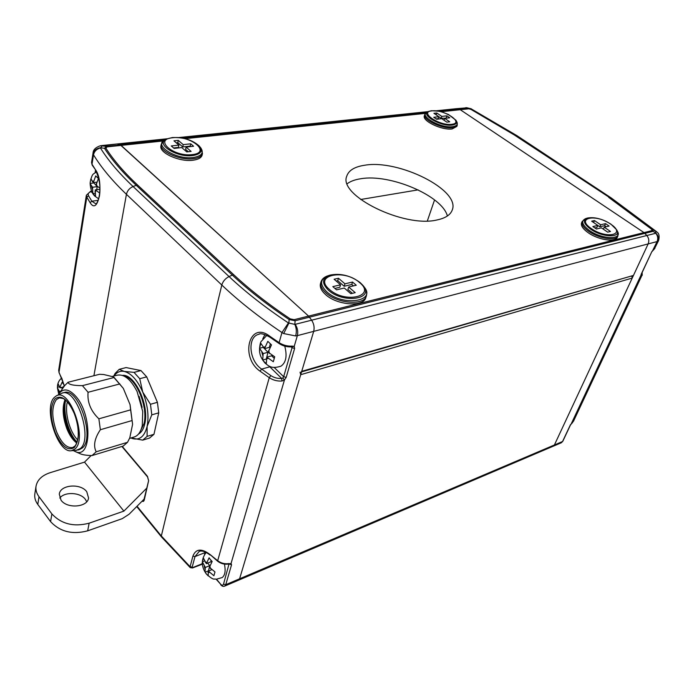 <?xml version="1.0" encoding="UTF-8"?>
<svg xmlns="http://www.w3.org/2000/svg" width="694" height="694" viewBox="0 0 694 694"><rect width="100%" height="100%" fill="white"/><g stroke="black" fill="none" stroke-linecap="round" stroke-linejoin="round"><path stroke-width="1.04" d="M238.441 580.245L239.586 578.805L300.719 374.691L300.051 372.192M631.818 276.29L632.225 278.077L300.719 374.691M301.144 372.027L301.725 371.333L633.466 275.423L648.153 243.915L554.411 444.975L632.225 278.077M291.454 346.853L292.105 346.106L294.23 346.367L294.629 348.423L286.18 377.38L284.453 379.948L281.99 381.023L281.651 378.43L282.788 378.004L284.453 379.948L231.067 563.45L228.76 564.022L231.067 563.45L231.536 564.838L225.75 584.686L554.411 444.975L553.161 446.251L554.411 444.975L562.556 441.514L570.303 425.032L572.732 422.316M434.557 199.915L427.348 220.952M436.916 219.981C445.409 218.22 450.527 214.862 452.271 209.926C460.547 190 398.712 159.195 364.732 165.233C354.617 166.733 348.614 170.403 346.731 176.25C338.117 195.482 403.882 228.048 436.916 219.981M447.387 215.981C442.225 195.673 389.846 173.5 360.672 178.757C354.972 179.625 350.496 181.273 347.234 183.71M301.725 371.333L313.697 331.359C314.625 327.516 313.94 323.786 311.641 320.186L308.578 316.1L121.112 145.393L117.251 143.953L102.235 145.844L100.413 147.969C108.151 160.418 119.038 173.274 133.075 186.521L136.241 185.298C122.734 172.606 112.15 160.271 104.49 148.299L100.318 147.744C96.345 148.473 93.95 150.529 93.126 153.912L93.057 152.958C93.213 149.757 95.677 147.345 100.448 145.731L106.382 146.373L120.374 144.907L118.518 144.135L166.447 139.138M163.307 140.96L107.119 146.868L105.861 148.152C113.504 160.062 124.053 172.338 137.516 184.968L233.644 274.651C249.64 289.598 268.491 304.336 290.196 318.867L294.178 319.682L644.015 232.594L460.261 109.713L644.015 232.594L646.825 235.518C648.89 238.12 649.332 240.913 648.153 243.915L313.697 331.359C314.625 327.516 313.94 323.786 311.641 320.186L308.578 316.1L120.374 144.907L164.192 140.318M633.466 275.423L301.552 371.915M656.264 231.449L611.188 197.92L609.315 197.382L652.551 229.454L652.759 231.38L644.882 233.349L644.015 232.594L651.9 230.634L651.761 229.35L655.752 231.258L610.668 197.686L516.345 135.373L471.217 108.863L467.183 107.813L456.149 108.706L460.261 109.713L441.02 111.743M202.44 564.144L192.559 567.952L192.871 567.51L192.177 567.119L194.988 556.588L205.051 552.598L205.233 551.973M283.681 333.562L288.851 323.187L289.129 319.544C267.329 304.926 248.391 290.109 232.334 275.076L229.055 276.568C225.35 278.459 222.93 281.278 221.811 285.026L126.429 194.311C127.288 190.711 129.509 188.117 133.075 186.521L229.055 276.568C245.754 292.252 265.542 307.72 288.418 322.944L294.82 324.393C296.485 328.167 296.754 332.018 295.627 335.948L283.681 333.562L281.964 332.556C258.741 316.95 238.693 301.109 221.811 285.026L161.329 535.985L190.095 566.72L192.889 556.172C195.803 548.711 201.529 548.156 210.056 554.515L217.69 560.735L269.255 377.692L260.042 371.151C239.708 357.21 249.302 320.281 269.671 336.156L269.827 337.137M93.907 375.723L126.429 194.311C112.237 180.735 101.263 167.566 93.508 154.797L92.007 164.261L95.408 169.64C104.412 181.264 98.47 216.502 90.099 202.631L86.793 197.139L59.007 372.288L64.421 385.994M216.537 579.238L220.614 584.157C221.959 585.562 222.93 585.554 223.52 584.131L225.75 584.686L224.691 586.1L238.51 580.219L239.586 578.805L313.697 331.359L297.353 335.636L294.23 346.367L291.497 346.853C287.099 347.113 283.005 346.028 279.214 343.617L279.248 343.643M259.278 334.17L258.697 334.317C247.151 336.885 248.903 360.854 261.655 369.095L269.81 366.822L269.038 366.024M199.273 551.366L194.988 556.588L192.889 556.172M92.571 193.071L91.105 191.639C88.485 192.524 87.626 193.895 88.546 195.76L91.851 201.217L95.616 203.698C96.518 204.366 97.793 201.841 99.442 196.116C100.76 186.764 99.459 178.202 95.555 170.446L95.607 170.516M294.178 319.682L295.115 320.758L289.129 319.544L290.196 318.867M105.861 148.152L104.49 148.299L106.382 146.373L107.119 146.868M100.413 147.969C96.605 149.037 94.306 151.309 93.508 154.797L93.126 153.912M91.105 191.639L90.367 191.501L86.36 195.257L58.686 370.188L59.059 372.721L58.686 370.188M98.279 200.323L91.851 201.217L90.099 202.631M95.408 169.64L92.181 165.103M260.042 371.151L261.655 369.095L270.825 375.593C274.156 377.762 277.765 378.698 281.651 378.43L269.81 366.822L270.33 366.597M228.76 564.022C224.717 564.656 221.039 563.754 217.734 561.29L210.056 554.515M61.705 377.961L64.351 386.09M143.103 500.148L144.118 498.977L144.335 499.723C143.866 501.406 143.129 501.866 142.14 501.111M192.559 567.952L190.217 567.631L190.095 566.72L192.177 567.119M86.767 491.742C80.617 483.007 60.17 484.681 59.294 494.163L61.02 500.157C67.084 509.049 87.696 507.323 88.563 497.997L86.767 491.742M86.724 501.727L85.345 499.316C80.339 492.315 64.828 491.473 59.779 498.014M50.584 521.628L51.877 513.916C61.384 524.039 73.807 527.136 89.144 523.189L87.67 530.832C72.393 534.822 60.031 531.751 50.584 521.628L37.788 504.417C35.342 501.059 34.353 497.598 34.821 494.024L34.874 493.634M51.877 513.916L39.003 496.722L37.788 504.417M87.67 530.832L122.274 518.644L129.11 514.211L144.066 499.177M91.14 455.542L84.521 462.126L50.194 472.666C41.961 475.39 37.233 479.944 36.01 486.347C35.55 489.912 36.548 493.373 39.003 496.722M146.486 488.411L123.888 511.114L84.521 462.126M123.888 511.114L89.144 523.189M641.291 274.408L641.646 275.969L640.918 275.926L641.161 274.338L651.753 251.827L653.982 249.398M471.061 109.452L467.773 108.49L471.547 109.4L514.905 134.966L609.315 197.382L514.254 134.931L471.061 109.452L471.547 109.4L470.922 108.715L471.452 108.932M651.9 230.634L655.951 233.184C658.311 235.639 658.944 238.346 657.843 241.278L658.623 240.488C659.638 236.238 659.083 233.427 656.949 232.065L655.752 231.258L655.761 233.262L295.254 324.324L294.82 324.393L295.115 320.758L644.882 233.349L646.825 235.518C648.89 238.12 649.332 240.913 648.153 243.915L657.079 241.581L652.846 250.196M437.099 110.936L457.519 108.811L460.261 109.713L468.545 108.845M439.736 111.43L467.773 108.49L466.012 107.7M651.753 251.827L641.152 274.633M641.195 274.755L571.405 423.487M222.045 577.634L222.184 577.547C225.082 575.248 225.828 570.772 224.414 564.109M210.456 559.702L212.164 561.463L209.415 567.31L214.984 571.951L213.908 575.734L208.356 571.101L208.165 575.846L206.474 574.085L205.016 571.986L205.32 567.44L202.362 561.828L203.394 558.045L206.361 563.649L209.102 557.803L210.456 559.702M211.592 569.774L208.356 571.101M207.653 563.129L209.744 565.636L208.426 571.075M208.287 570.902L205.138 572.186M209.744 565.636L205.32 567.44M204.34 561.03L202.362 561.828M211.167 560.5L210.794 561.854L206.361 563.649M96.579 182.192L93.3 182.617L95.703 175.912L98.418 178.523L96.006 185.237L99.953 188.213M99.823 193.158L95.252 189.878L95.538 196.159L92.857 193.531L92.554 187.259L90.142 183.684L90.185 182.349L90.888 178.8L93.3 182.617M99.979 189.306L95.252 189.878M94.844 193.262L92.857 193.531M93.551 182.583L97.238 186.643L96.735 189.679M97.238 186.643L92.554 187.259M93.482 183.008L90.151 183.433M63.293 386.974L60.022 387.807L60.239 386.454L62.087 382.299L64.013 384.71M64.195 385.422L62.79 388.302M58.712 394.105L57.394 387.746L59.432 391.503L59.137 393.455M60.022 387.807L58.001 383.591L57.394 387.746M60.768 391.156L59.432 391.503M61.272 387.486L62.399 388.848M59.207 386.827L57.411 387.287M264.293 361.86L262.688 360.039L263.173 353.576L259.513 348.284L260.849 343.374L264.527 348.657L267.823 341.353L271.493 344.883L268.17 352.196L274.711 356.803L273.323 361.73L266.808 357.115L266.296 363.587L264.293 361.86M280.636 366.328L280.957 366.18C286.067 362.58 287.325 355.901 284.748 346.141M270.313 343.946L269.367 347.373L264.527 348.657M266.808 357.115L271.64 355.805L274.156 358.243M263.009 347.182L268.005 352.283L266.236 359.214M266.114 359.102L262.688 360.039M268.005 352.283L263.173 353.576M262.957 347.382L259.513 348.284M320.524 283.482L320.463 283.681C319.639 287.09 321.313 290.699 325.495 294.499C337.006 305.395 363.934 307.242 365.851 297.509L366.302 296.112M340.563 284.826L332.816 286.613L336.529 289.849L344.276 288.036L350.834 293.701L355.215 292.651L348.657 287.012L356.265 285.225L352.552 282.059L344.944 283.811L338.49 278.259L334.109 279.248L340.563 284.826L339.808 287.273L334.89 288.418M353.428 285.893L351.789 284.488L344.189 286.258L337.752 280.697L336.191 281.053M337.752 280.697L338.49 278.259M344.189 286.258L344.944 283.811M351.789 284.488L352.552 282.059M352.387 293.328L347.902 289.459L348.657 287.012M160.956 145.74L160.921 145.896C158.9 152.897 179.781 162.231 193.132 160.21C198.475 159.473 201.486 157.72 202.162 154.944L202.448 153.591M183.225 144.63L178.263 140.362L173.942 140.821L178.905 145.107L171.271 145.94L174.116 148.421L181.75 147.57L186.773 151.908L191.102 151.413L186.079 147.085L193.583 146.252L190.729 143.814L183.225 144.63L182.756 146.937L177.803 142.669L176.267 142.834M190.789 146.564L190.251 146.113L182.756 146.937M190.251 146.113L190.729 143.814M188.308 151.734L185.602 149.401L186.079 147.085M178.905 145.107L178.436 147.414L173.587 147.952M177.803 142.669L178.263 140.362M452.193 128.928L456.852 126.395L457.277 125.146L452.618 127.67C442.59 129.284 422.342 119.68 424.78 114.545L424.372 115.803C421.935 120.947 442.165 130.55 452.193 128.928M441.766 118.683L446.823 122.135L449.738 121.806L444.681 118.362L449.755 117.798L446.884 115.846L441.809 116.401L436.812 112.992L433.897 113.296L438.894 116.713L433.75 117.277L436.63 119.255L441.766 118.683M438.894 116.713L438.261 118.648L436.092 118.882M436.196 114.874L436.812 112.992M446.78 118.127L441.176 118.318L438.886 116.757M441.176 118.318L441.809 116.401M446.242 117.763L446.884 115.846M444.056 120.244L444.681 118.362M588.061 232.629C598.107 239.89 615.639 242.666 617.304 237.339L617.894 236.021C616.237 241.339 598.688 238.562 588.633 231.302C583.42 227.537 581.251 224.283 582.127 221.533L581.563 222.852C580.687 225.611 582.856 228.864 588.061 232.629M597.838 225.42L592.876 226.565L596.441 229.011L601.403 227.849L607.675 232.143L610.477 231.466L604.214 227.19L609.098 226.053L605.55 223.642L600.657 224.769L594.472 220.545L591.644 221.178L597.838 225.42L596.961 227.441L594.871 227.927M593.613 222.522L594.472 220.545M606.235 226.721L604.665 225.654L599.772 226.791L597.82 225.455M599.772 226.791L600.657 224.769M604.665 225.654L605.55 223.642M603.346 229.176L604.214 227.19M76.132 450.354L80.374 448.532C93.395 438.469 76.201 386.983 62.009 393.142L56.448 395.84M74.969 448.992C87.991 438.703 69.417 386.853 56.145 395.988L54.332 397.41C43.071 407.751 57.68 453.598 71.43 450.718L74.969 448.992M73.312 450.571L75.316 451.577C91.599 459.688 92.415 414.674 75.82 396.343C69.088 388.909 63.51 387.972 59.103 393.515L58.227 394.947M114.042 377.354L123.315 388.38L130.038 404.585L130.628 409.859L98.878 418.812C90.793 411.108 87.192 402.26 88.069 392.275L82.421 385.647C73.113 385.621 68.333 384.493 68.081 382.255L64.82 385.43L59.103 393.515M112.385 376.408L117.121 375.194C124.148 373.858 130.81 379.323 137.108 391.589L142.738 411.542L142.27 425.569C140.865 431.755 138.271 435.528 134.497 436.89L134.011 437.038M142.131 407.326L139.164 396.474M77.65 439.857C69.721 432.136 64.421 412.609 67.353 401.895M62.451 393.03L64.004 392.631C78.222 386.463 95.408 437.879 82.36 447.942L79.48 449.573M139.737 378.707L146.703 376.877L157.408 402.312L150.459 404.272L142.747 392.093L139.737 378.707L134.011 372.366L124.226 371.42L119.221 369.321L115.083 373.476L113.755 376.061M130.914 437.975L132.97 438.695C139.919 440.308 144.638 436.205 147.119 426.368L151.795 414.847L158.735 412.843L153.973 434.297L147.102 436.379L147.119 426.368C149.089 415.845 147.631 404.42 142.747 392.093C137.464 380.182 131.287 373.294 124.226 371.42C120.105 370.657 116.722 372.175 114.094 375.974M151.795 414.847L150.459 404.272M157.408 402.312L158.735 412.843M119.221 369.321L126.126 367.577L140.969 370.579L146.703 376.877M140.969 370.579L134.011 372.366M130.993 437.949L142.721 440.126L149.566 438.044L153.973 434.297M142.721 440.126L147.102 436.379M123.315 388.38L113.374 376.833L103.675 374.517L99.546 374.292L68.081 382.255M130.038 404.585L132.597 424.268L129.778 437.853L127.523 442.304L123.22 446.069L92.007 455.568L96.188 451.794C93.143 445.826 94.54 438.469 100.352 429.725L98.878 418.812M132.597 424.268L130.628 409.859M88.069 392.275L119.871 383.921M100.352 429.725L132.025 420.573M127.523 442.304L96.188 451.794M79.914 453.607L80.842 454.023C83.419 454.943 87.14 455.455 92.007 455.568M114.172 377.475L82.421 385.647M65.652 400.247C62.712 412.279 68.411 433.316 77.025 442.156M360.663 199.499L418.135 189.87M425.405 113.382L185.046 138.67M183.433 138.297L425.89 112.879M427.435 111.942L180.024 137.724M262.774 338.811L264.943 334.603M192.871 567.51L201.989 563.832L202.344 562.548M204.539 554.454L205.051 552.598L206.127 552.511M269.671 336.156L279.118 342.671L281.964 332.556L288.418 322.944M258.697 334.317C260.328 333.007 264.032 333.935 269.793 337.102L279.214 343.617L279.118 342.671C283.135 345.222 287.463 346.367 292.105 346.106M295.254 324.324C297.553 327.976 298.255 331.749 297.353 335.636L295.627 335.948M88.546 195.76L86.793 197.139L86.36 195.257M122.213 446.372L147.466 476.344L148.62 480.673L144.335 499.723M137.039 506.238L161.329 535.985L161.442 536.87L136.718 506.568M274.191 367.464L283.655 376.712L292.053 347.737L291.142 346.879M223.52 584.131L229.02 563.979M95.711 170.681L95.442 172.329M233.644 274.651L232.334 275.076L136.241 185.298L137.516 184.968M98.713 199.1L98.236 198.631M281.99 381.023C277.418 381.344 273.176 380.243 269.255 377.692L270.825 375.593M217.734 561.29L217.69 560.735C221.117 563.268 224.925 564.213 229.107 563.563M91.556 162.431L92.137 165.025L91.556 162.431L93.057 152.966M102.608 145.792L100.673 145.697M282.788 378.004L283.655 376.712L286.18 377.38M294.629 348.423L292.053 347.737L291.983 346.853M231.536 564.838L229.306 563.944M201.668 564.274L202.405 563.728M216.138 579.238L220.614 584.157M144.118 498.977L148.62 480.673M147.579 476.96L147.466 476.344M161.476 536.922L190.217 567.623M573.365 421.484L641.646 275.969M651.761 229.35L608.699 197.382M611.084 197.851L516.909 135.642L514.254 134.931M654.381 248.92L658.623 240.48M657.843 241.278L657.079 241.581C658.259 238.606 657.817 235.83 655.761 233.262M655.526 231.059L656.758 231.874M471.217 108.863L516.796 135.564M466.932 107.83L456.34 108.689M561.307 442.781L562.799 441.297L561.307 442.781L238.51 580.219M654.954 248.261L651.961 251.41M570.303 425.032L570.563 424.555M210.534 568.655L209.796 565.922M207.974 572.481L209.475 572.446M204.21 566.096L204.938 568.82M206.743 562.261L205.251 562.314M96.995 186.192L96.275 183.528M94.974 191.57L96.24 190.841M91.573 186.296L92.285 188.95M93.577 180.908L92.319 181.663M58.582 390.479L59.216 392.847M60.239 386.454L59.172 386.784M261.855 352.283L262.688 355.371M265.021 346.844L263.2 347.364M269.515 353.489L268.673 350.383M266.314 358.911L268.144 358.416M328.895 275.449L328.349 275.639C319.951 278.945 319.396 284.314 326.692 291.749C342.897 306.887 377.501 301.352 363.647 286.396L363.63 286.37M364.584 287.637C366.536 290.5 367.126 293.258 366.363 295.93C364.445 305.646 337.51 303.781 325.98 292.894C321.79 289.086 320.116 285.486 320.94 282.085L320.463 283.681M329.416 289.45C345.369 304.067 376.851 296.199 359.457 282.467C344.155 268.535 312.656 275.318 329.416 289.45M360.229 282.684L362.71 285.156C375.575 299.062 343.4 304.146 328.331 290.109C321.53 283.204 322.033 278.207 329.841 275.136C340.364 273.011 350.461 275.492 360.117 282.562M166.378 139.173L165.398 139.659C152.272 144.786 175.981 160.123 193.4 157.495C201.971 155.994 204.288 152.619 200.366 147.371L199.924 146.833M200.948 148.082L202.483 153.443C201.807 156.219 198.796 157.972 193.453 158.7C180.084 160.713 159.186 151.37 161.216 144.387L164.946 139.884M172.806 137.742C153.088 139.208 173.483 157.208 192.342 154.597C211.635 152.68 191.067 135.347 172.806 137.742M166.812 138.956L172.312 137.568C183.572 137.152 192.594 140.006 199.369 146.139C203.012 151.014 200.844 154.146 192.871 155.534C176.684 157.954 154.632 143.727 166.812 138.956L172.129 137.638M428.528 111.474L427.461 111.934C417.641 115.135 440.378 128.598 452.644 126.672C456.895 126.022 458.222 124.278 456.617 121.433L456.123 120.583M451.699 124.304C464.824 123.072 444.238 109.192 432.015 110.867C418.517 111.803 439.189 126.108 451.699 124.304M455.906 120.209C457.398 122.847 456.166 124.469 452.202 125.067C440.803 126.837 419.653 114.345 428.771 111.37L431.512 110.728C441.072 111.257 439.814 111.517 441.974 112.003L448.428 114.458L455.906 120.209M587.098 218.15L586.04 218.48C580.722 220.675 581.798 224.639 589.267 230.373C601.976 239.612 623.169 240.046 617.33 231.137L616.914 230.321M591.297 228.569C606.764 239.586 626.847 234.563 610.581 224.084C595.643 213.483 575.309 217.864 591.297 228.569M616.645 229.792C622.058 238.068 602.357 237.643 590.533 229.072C583.585 223.737 582.578 220.059 587.514 218.02C594.524 216.814 602.314 218.853 610.894 224.127L616.645 229.792M72.783 447.483C66.928 448.454 61.523 443.24 56.587 431.842C51.59 417.493 51.503 406.762 56.335 399.657L59.354 397.87L62.98 398.46C64.169 398.85 68.94 401.522 74.232 413.459C77.051 420.738 78.396 427.834 78.249 434.748C78.431 438.608 75.846 445.947 74.874 446.06L72.783 447.483M74.31 413.303C79.654 428.883 79.663 440.265 74.353 447.465C67.882 451.378 61.506 446.389 55.208 432.509C50.063 417.58 49.968 406.389 54.93 398.911C61.211 394.348 67.665 399.145 74.31 413.303M122.508 375.419C134.645 373.511 149.514 405.305 144.812 423.73C143.632 428.944 141.533 432.388 138.505 434.062M124.443 376.261C136.111 377.892 148.247 406.858 144.057 423.54L139.746 432.327M68.116 429.135C70.51 435.051 73.408 439.614 76.782 442.815C76.236 442.963 69.79 436.3 67.266 428.901C63.041 417.294 62.321 407.595 65.106 399.805C62.98 408.28 63.969 418.022 68.073 429.039M64.794 400.594C62.807 408.913 63.813 418.413 67.821 429.083C70.12 434.756 72.887 439.163 76.114 442.304M67.188 428.875C62.998 417.432 62.26 407.708 64.984 399.701C62.018 407.534 62.677 417.276 66.936 428.918C69.652 435.537 72.913 440.222 76.722 442.98C73.026 440.074 69.86 435.407 67.231 428.97M456.149 108.706L436.04 110.806M428.198 111.621L178.61 137.568M167.289 138.748L117.416 143.936M101.515 145.584L117.251 143.953M95.477 170.334L95.121 172.554M91.521 190.876L90.402 191.483M220.657 584.686C222.028 586.265 223.373 586.734 224.691 586.1M210.108 555.07C205.389 551.47 201.685 550.273 198.996 551.478L198.996 551.478M59.059 372.721L61.757 378.43M148.395 479.927L147.553 476.925L121.901 446.468M36.01 486.347L34.821 494.024M471.061 108.741L466.351 107.674M466.212 107.683L465.752 107.709M642.228 275.284L642.124 272.629M572.533 422.585L570.546 424.823L562.799 441.297M222.184 577.547L216.285 579.247C213.535 578.31 214.585 581.199 206.612 574.294L205.658 573.01M206.205 552.441C201.468 558.627 201.078 565.142 205.016 571.986M98.782 198.883L94.913 196.194C92.181 193.765 90.593 189.592 90.142 183.684M96.336 171.782C93.49 174.871 92.449 171.878 90.194 182.349M61.619 378.143C59.19 380.052 57.802 382.732 57.446 386.194M266.817 335.358L261.013 341.656C259.686 343.738 259.166 351.338 259.799 352.847C260.146 355.875 261.89 359.292 265.047 363.109C268.552 365.738 270.981 369.303 280.957 366.18M362.71 285.156L360.16 282.597M327.386 275.96C323.942 277.244 321.79 279.283 320.94 282.085M160.921 145.896L161.216 144.387M456.843 121.832L457.277 125.146M427.209 112.046L424.78 114.545M617.617 231.683L617.894 236.021M585.615 218.61L582.127 221.533M65.219 399.883C63.033 408.228 64.013 417.962 68.151 429.066C70.962 435.589 73.859 440.135 76.834 442.694M134.497 436.89L129.535 438.382M77.91 450.042L79.888 449.443M75.316 451.577L80.842 454.023M71.43 450.718L76.67 450.319"/></g></svg>
